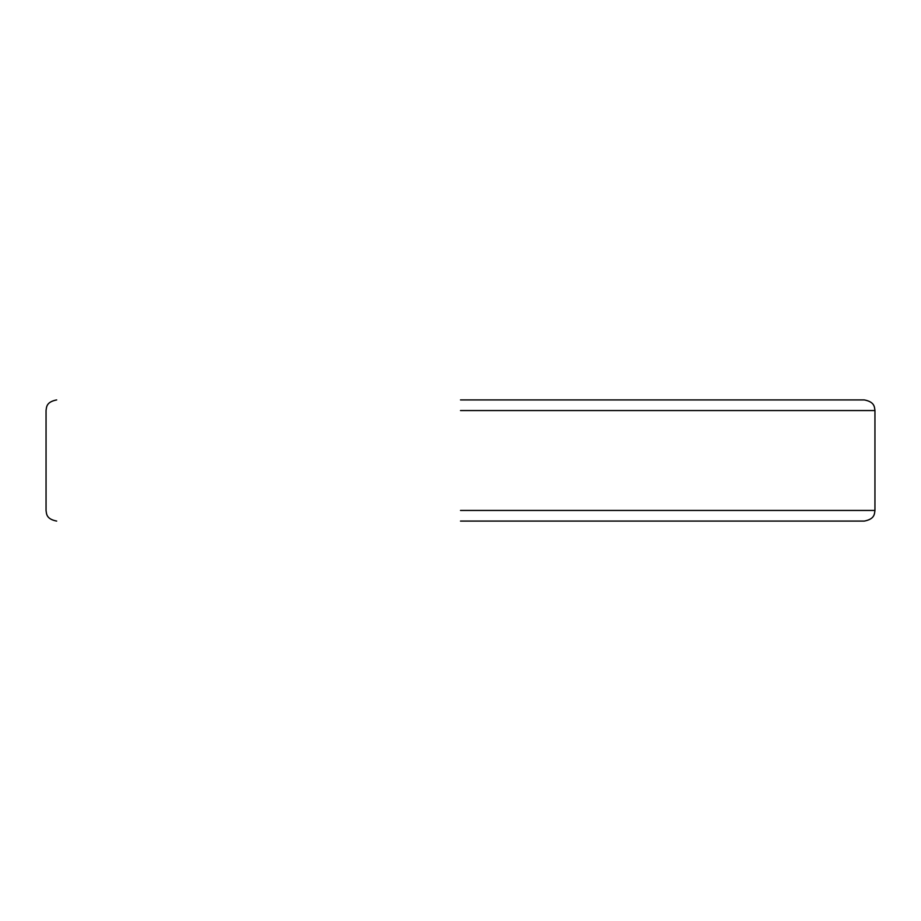 <?xml version="1.0" encoding="UTF-8"?>
<svg xmlns="http://www.w3.org/2000/svg" width="921" height="921" viewBox="0 0 921 921"><rect width="100%" height="100%" fill="white"/><g stroke="black" fill="none" stroke-linecap="round" stroke-linejoin="round"><path stroke-width="1.38" d="M460.5 399.921L864.324 399.921L460.5 399.921M460.5 521.079L864.324 521.079L460.5 521.079M460.5 410.559L874.95 410.559L460.5 410.559M460.5 510.441L874.95 510.441L460.5 510.441M864.324 521.079C874.858 519.041 874.432 513.768 874.95 510.441L874.95 410.559C874.432 407.232 874.858 401.959 864.324 399.921M56.676 399.921C46.142 401.959 46.568 407.232 46.05 410.559L46.05 510.441C46.568 513.768 46.142 519.041 56.676 521.079"/></g></svg>
